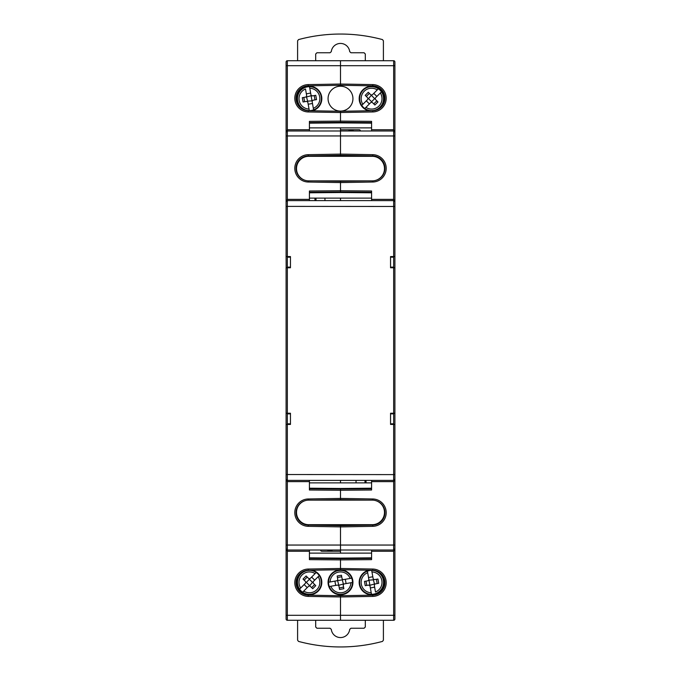 <?xml version="1.0" encoding="UTF-8"?>
<svg xmlns="http://www.w3.org/2000/svg" width="681" height="681" viewBox="0 0 681 681"><rect width="100%" height="100%" fill="white"/><g stroke="black" fill="none" stroke-linecap="round" stroke-linejoin="round"><path stroke-width="1.02" d="M314.954 198.128L314.954 200.614M315.014 200.614L315.014 198.128M286.097 69.726L286.097 61.971A1.243 1.243 0 0 1 287.339 60.728L340.5 60.728L340.5 85.278L308.263 85.84A12.437 12.437 0 0 0 296.048 98.277A12.437 12.437 0 0 0 308.263 110.705L340.5 111.275L340.5 121.099L340.5 111.275L372.737 110.705A12.437 12.437 0 0 0 384.952 98.277A12.437 12.437 0 0 0 372.737 85.84L340.5 85.278L340.5 60.728L393.661 60.728A1.243 1.243 0 0 1 394.903 61.971L394.903 132.225L393.661 130.982A1.243 1.243 0 0 1 394.903 132.225L393.661 129.739L393.661 135.953L340.5 135.953L340.5 130.982L393.661 130.982M305.301 500.637A12.437 12.437 0 0 0 308.263 525.085L340.5 525.647L340.5 545.047L340.5 525.647L372.737 525.085A12.437 12.437 0 0 0 375.699 500.637M375.699 180.363A12.437 12.437 0 0 0 372.737 155.915L340.5 155.353L340.5 135.953L340.5 155.353L308.263 155.915A12.437 12.437 0 0 0 305.301 180.363M390.545 267.139L393.661 267.139L393.661 257.188L390.545 257.188M390.545 423.812L393.661 423.812L393.661 413.861L390.545 413.861M309.412 488.762L340.5 489.026L340.5 490.269L309.412 489.997L309.412 481.629L287.339 481.629L287.339 480.386L393.661 480.386A1.243 1.243 0 0 0 394.903 479.143L394.903 424.433L394.903 479.143A1.243 1.243 0 0 1 393.661 480.386L394.903 479.143L393.661 481.629L371.588 481.629L371.588 489.997L340.5 490.269L340.5 499.658L340.5 488.481L371.588 488.209M309.412 200.614L309.412 191.003L340.5 190.731L340.5 191.974L340.5 182.585L340.5 190.731L371.588 191.003L371.588 199.371L393.661 199.371L394.903 201.857L394.903 256.567L394.903 132.225L394.903 135.953L393.661 135.953L393.661 200.614A1.243 1.243 0 0 1 394.903 201.857M394.903 619.029A1.243 1.243 0 0 1 393.661 620.272A1.243 1.243 0 0 0 394.903 619.029L394.903 548.775A1.243 1.243 0 0 1 393.661 550.018L394.903 548.775L393.661 551.261L371.588 551.261L371.588 559.637L340.5 559.901L340.5 569.725L340.5 558.114L371.588 557.841M371.588 550.018L371.588 551.261M371.588 480.386L371.588 481.629M309.412 130.982L309.412 121.363L340.5 121.099L340.5 122.333L340.5 121.099L371.588 121.363L371.588 130.982M371.588 199.371L371.588 200.614M394.903 611.274L394.903 615.301L393.661 615.301L393.661 620.272L340.5 620.272L340.5 596.965L340.5 615.301L393.661 615.301L393.661 545.047L394.903 545.047L394.903 548.775A1.243 1.243 0 0 1 393.661 550.018L340.5 550.018L340.5 545.047L393.661 545.047L393.661 480.386A1.243 1.243 0 0 0 394.903 479.143L394.903 575.181M394.903 413.239L394.903 267.761L394.903 413.239L390.545 413.239L390.545 424.433L394.903 424.433L394.903 413.239L393.661 413.239L393.661 267.761L394.903 267.761L394.903 256.567L390.545 256.567L390.545 267.761L394.903 267.761M313.72 180.874L340.5 181.342L340.5 182.585L340.5 181.342L367.28 180.874M367.28 500.126L340.5 499.658L313.72 500.126M372.737 570.295L340.5 569.725L308.263 570.295A12.437 12.437 0 0 0 296.048 582.723A12.437 12.437 0 0 0 308.263 595.16L340.5 595.722L372.737 595.16A12.437 12.437 0 0 0 384.952 582.723A12.437 12.437 0 0 0 372.737 570.295L372.754 569.044A13.68 13.68 0 0 1 386.195 582.723A13.68 13.68 0 0 1 372.754 596.403L340.5 596.965L340.5 595.722L340.5 596.965L308.246 596.403A13.68 13.68 0 0 1 294.805 582.723A13.68 13.68 0 0 1 308.246 569.044L308.263 570.295M340.5 198.128L340.5 200.614M394.903 184.738L394.903 220.831M394.903 496.832L394.903 459.343M360.394 130.982A1.243 1.243 0 0 0 359.151 129.739L340.5 129.739L340.5 127.875L340.5 135.953L287.339 135.953L287.339 199.371L309.412 199.371M356.044 482.872L356.044 480.386M320.606 550.018A1.243 1.243 0 0 0 321.849 551.261L340.5 551.261L340.5 553.125L340.5 550.018L287.339 550.018A1.243 1.243 0 0 1 286.097 548.775L287.339 550.018L287.339 545.047L340.5 545.047L340.5 550.018M371.588 122.606L340.5 122.333L340.5 122.886L371.588 123.159M371.588 192.238L340.5 191.974L340.5 192.519L371.588 192.791M364.99 480.386L364.99 482.872M366.046 482.872L366.046 480.386M365.986 480.386L365.986 482.872M290.455 413.861L287.339 413.861L287.339 423.812L290.455 423.812M290.455 257.188L287.339 257.188L287.339 267.139L290.455 267.139M394.903 256.567L393.661 256.567L393.661 200.614L287.339 200.614A1.243 1.243 0 0 0 286.097 201.857L286.097 256.567L286.097 201.857L287.339 199.371L287.339 200.614A1.243 1.243 0 0 0 286.097 201.857L286.097 105.819M286.097 619.029L286.097 615.301L340.5 615.301L340.5 620.272L287.339 620.272A1.243 1.243 0 0 1 286.097 619.029L286.097 545.047L287.339 545.047L287.339 481.629L286.097 479.143L286.097 424.433L286.097 548.775L287.339 551.261L287.339 550.018M394.903 65.699L287.339 65.699L287.339 60.728A1.243 1.243 0 0 0 286.097 61.971L286.097 132.225A1.243 1.243 0 0 1 287.339 130.982L286.097 132.225L287.339 129.739L309.412 129.739M309.412 558.394L340.5 558.667L340.5 559.901L309.412 559.637L309.412 550.018M309.412 481.629L309.412 480.386M286.097 65.699L287.339 65.699L287.339 130.982A1.243 1.243 0 0 0 286.097 132.225L286.097 135.953L287.339 135.953L287.339 130.982L340.5 130.982M286.097 267.761L286.097 424.433L290.455 424.433L290.455 413.239L286.097 413.239L286.097 267.761L290.455 267.761L290.455 256.567L286.097 256.567L286.165 267.761M340.5 482.872L340.5 480.386M286.097 496.262L286.097 460.169M286.097 184.168L286.097 221.657M309.412 192.238L340.5 191.974L340.5 192.519L309.412 192.791M324.956 198.128L324.956 200.614M371.588 558.394L340.5 558.667L340.5 558.114L309.412 557.841M309.412 122.606L340.5 122.333L340.5 122.886L309.412 123.159M371.588 488.762L340.5 489.026L340.5 488.481L309.412 488.209M316.01 200.614L316.01 198.128M372.209 524.685A12.275 12.275 0 0 0 384.484 512.41A12.275 12.275 0 0 0 372.209 500.126L308.791 500.126A12.275 12.275 0 0 0 296.516 512.41A12.275 12.275 0 0 0 308.791 524.685L372.209 524.685M308.791 156.315A12.275 12.275 0 0 0 296.516 168.59A12.275 12.275 0 0 0 308.791 180.874L372.209 180.874A12.275 12.275 0 0 0 384.484 168.59A12.275 12.275 0 0 0 372.209 156.315L308.791 156.315M286.097 424.433L287.339 424.433L287.339 480.386A1.243 1.243 0 0 1 286.097 479.143M286.097 474.529L393.661 474.614L393.661 424.433L394.903 424.433M394.903 206.471L287.339 206.386L287.339 256.567L286.097 256.567M383.403 620.272L383.403 640.2L382.475 641.408A161.644 161.644 0 0 1 298.525 641.408L297.597 640.2L297.597 620.272M365.314 620.272L365.314 626.997L364.071 628.248L350.945 628.248L349.711 629.346A9.27 9.27 0 0 1 331.289 629.346L330.055 628.248L316.929 628.248L315.686 626.997L315.686 620.272M297.597 60.728L297.597 40.8L298.525 39.592A161.644 161.644 0 0 1 382.475 39.592L383.403 40.8L383.403 60.728M315.686 60.728L315.686 54.003L316.929 52.752L330.055 52.752L331.289 51.654A9.27 9.27 0 0 1 349.711 51.654L350.945 52.752L364.071 52.752L365.314 54.003L365.314 60.728M309.412 482.872L371.588 482.872M373.111 578.424L373.077 578.297A1.558 1.558 0 0 0 374.61 579.582L373.724 579.301L373.35 579.829L374.635 584.485M370.064 586.273L370.089 586.401A1.558 1.558 0 0 0 368.293 585.141L369.451 585.396L374.107 584.119M376.67 571.001A12.437 12.437 0 0 1 371.588 594.785A12.437 12.437 0 0 1 368.838 570.227M340.5 594.785A12.437 12.437 0 0 1 328.063 582.349A12.437 12.437 0 0 1 340.5 569.912A12.437 12.437 0 0 1 352.937 582.349A12.437 12.437 0 0 1 340.5 594.785M312.162 570.227A12.437 12.437 0 0 1 309.412 594.785A12.437 12.437 0 0 1 304.33 571.001M305.326 583.353L299.555 589.133A11.969 11.969 0 0 1 316.197 572.491A11.969 11.969 0 0 1 309.412 594.317A11.969 11.969 0 0 1 302.628 592.215L303.752 591.091L302.628 592.215A11.969 11.969 0 0 1 309.412 570.38A11.969 11.969 0 0 1 316.197 572.491L310.417 578.263M336.576 580.825L328.531 582.255A11.969 11.969 0 0 1 351.711 578.16A11.969 11.969 0 0 1 340.5 594.317A11.969 11.969 0 0 1 329.289 586.537L330.847 586.264L329.289 586.537A11.969 11.969 0 0 1 340.5 570.38A11.969 11.969 0 0 1 351.711 578.16L343.667 579.574M370.089 586.401L371.485 594.317A11.969 11.969 0 0 0 383.369 580.272A11.969 11.969 0 0 0 371.681 570.38L371.962 571.946L371.681 570.38A11.969 11.969 0 0 0 367.399 571.138L368.813 579.182M368.523 577.522L372.813 576.764M376.414 579.293L377.172 583.574M374.882 579.557L374.61 579.582A1.558 1.558 0 0 0 374.882 579.557L377.946 579.02L378.696 583.302L375.64 583.847A1.558 1.558 0 0 0 374.38 585.643L375.495 592.002A10.411 10.411 0 0 0 371.962 571.946L373.077 578.297M374.644 587.175L370.362 587.933M345.327 579.293L346.084 583.574M352.469 582.451L344.552 583.847A1.558 1.558 0 0 0 343.292 585.643L343.828 588.707L339.547 589.465L339.002 586.401A1.558 1.558 0 0 0 337.206 585.141L330.847 586.264A10.411 10.411 0 0 0 350.911 582.723L352.469 582.451A11.969 11.969 0 0 1 340.5 594.317M343.565 587.175L339.274 587.933M335.673 585.413L334.916 581.123M307.216 587.626L304.135 584.545M311.609 577.071L314.69 580.152M319.278 575.564L313.592 581.251A1.558 1.558 0 0 0 313.592 583.447L315.788 585.651L312.715 588.725L310.51 586.528A1.558 1.558 0 0 0 308.314 586.528L303.752 591.091A10.411 10.411 0 0 0 318.155 576.688L319.278 575.564A11.969 11.969 0 0 1 309.412 594.317M314.69 584.545L311.609 587.626M336.448 580.859A1.558 1.558 0 0 0 337.708 579.054L337.172 575.99L341.453 575.241L341.998 578.297A1.558 1.558 0 0 0 343.794 579.557M368.293 585.141L365.229 585.677L364.471 581.395L367.536 580.859A1.558 1.558 0 0 0 368.796 579.054M367.399 571.138L367.672 572.695A10.411 10.411 0 0 0 371.213 592.759L371.485 594.317A11.969 11.969 0 0 1 367.399 571.138A11.969 11.969 0 0 0 371.485 594.317M351.711 578.16L350.153 578.441A10.411 10.411 0 0 0 330.089 581.974L328.531 582.255M305.241 583.447A1.558 1.558 0 0 0 305.241 581.251L303.036 579.054L306.118 575.973L308.314 578.178A1.558 1.558 0 0 0 310.51 578.178M316.197 572.491L315.073 573.606A10.411 10.411 0 0 0 300.67 588.009L299.555 589.133M309.412 553.125L371.588 553.125M307.216 577.071L304.135 580.152M366.003 581.123L366.761 585.413M341.726 576.764L337.435 577.522M309.412 585.43L306.339 582.349L309.412 579.276L312.494 582.349L309.412 586.069M306.339 582.349L305.692 582.349M309.412 579.276L309.412 578.629M312.494 582.349L313.132 582.349M343.547 584.485L342.262 579.829L342.637 579.301M343.02 584.119L338.363 585.396M338.738 584.868L337.453 580.212M342.262 579.829L337.98 580.587M373.35 579.829L368.54 580.212M369.068 580.587L369.817 584.868M371.588 198.128L309.412 198.128M307.889 102.576L307.923 102.703A1.558 1.558 0 0 0 306.39 101.418L307.276 101.699L307.65 101.171L306.365 96.515M310.936 94.727L310.911 94.599A1.558 1.558 0 0 0 312.707 95.859L311.549 95.604L306.893 96.881M304.33 109.999A12.437 12.437 0 0 1 309.412 86.215A12.437 12.437 0 0 1 312.162 110.773M340.5 86.215A12.437 12.437 0 0 1 352.937 98.651A12.437 12.437 0 0 1 340.5 111.088A12.437 12.437 0 0 1 328.063 98.651A12.437 12.437 0 0 1 340.5 86.215M368.838 110.773A12.437 12.437 0 0 1 371.588 86.215A12.437 12.437 0 0 1 376.67 109.999M375.674 97.647L381.445 91.867A11.969 11.969 0 0 1 364.803 108.509A11.969 11.969 0 0 1 371.588 86.683A11.969 11.969 0 0 1 378.372 88.785L377.248 89.909L378.372 88.785A11.969 11.969 0 0 1 371.588 110.62A11.969 11.969 0 0 1 364.803 108.509L370.583 102.737M310.911 94.599L309.514 86.683A11.969 11.969 0 0 0 297.631 100.728A11.969 11.969 0 0 0 309.319 110.62L309.038 109.054L309.319 110.62A11.969 11.969 0 0 0 313.6 109.862L312.187 101.818M312.477 103.478L308.187 104.236M304.586 101.707L303.828 97.426M306.118 101.443L306.39 101.418A1.558 1.558 0 0 0 306.118 101.443L303.054 101.98L302.304 97.698L305.36 97.153A1.558 1.558 0 0 0 306.62 95.357L305.505 88.998A10.411 10.411 0 0 0 309.038 109.054L307.923 102.703M306.356 93.825L310.638 93.067M373.784 93.374L376.865 96.455M369.391 103.929L366.31 100.848M361.722 105.436L367.408 99.749A1.558 1.558 0 0 0 367.408 97.553L365.212 95.349L368.285 92.275L370.49 94.472A1.558 1.558 0 0 0 372.686 94.472L377.248 89.909A10.411 10.411 0 0 0 362.845 104.312L361.722 105.436A11.969 11.969 0 0 1 371.588 86.683M366.31 96.455L369.391 93.374M312.707 95.859L315.771 95.323L316.529 99.605L313.464 100.141A1.558 1.558 0 0 0 312.204 101.946M313.6 109.862L313.328 108.305A10.411 10.411 0 0 0 309.787 88.241L309.514 86.683A11.969 11.969 0 0 1 313.6 109.862A11.969 11.969 0 0 0 309.514 86.683M375.759 97.553A1.558 1.558 0 0 0 375.759 99.749L377.964 101.946L374.882 105.027L372.686 102.822A1.558 1.558 0 0 0 370.49 102.822M364.803 108.509L365.927 107.394A10.411 10.411 0 0 0 380.33 92.991L381.445 91.867M371.588 127.875L309.412 127.875M373.784 103.929L376.865 100.848M314.997 99.877L314.239 95.587M371.588 95.57L374.661 98.651L371.588 101.724L368.506 98.651L371.588 94.931M374.661 98.651L375.308 98.651M371.588 101.724L371.588 102.371M368.506 98.651L367.868 98.651M307.65 101.171L312.46 100.788M311.932 100.413L311.183 96.132M372.754 111.956L340.5 112.518L308.246 111.956A13.68 13.68 0 0 1 294.805 98.277A13.68 13.68 0 0 1 308.246 84.597L340.5 84.035L372.754 84.597A13.68 13.68 0 0 1 386.195 98.277A13.68 13.68 0 0 1 372.754 111.956L372.737 110.705M372.754 84.597L372.737 85.84M372.754 498.977A13.68 13.68 0 0 1 386.195 512.657A13.68 13.68 0 0 1 372.754 526.328L340.5 526.898L308.246 526.328A13.68 13.68 0 0 1 294.805 512.657A13.68 13.68 0 0 1 308.246 498.977L340.5 498.415L372.754 498.977L372.737 500.135M372.754 154.672A13.68 13.68 0 0 1 386.195 168.343A13.68 13.68 0 0 1 372.754 182.023L340.5 182.585L308.246 182.023A13.68 13.68 0 0 1 294.805 168.343A13.68 13.68 0 0 1 308.246 154.672L340.5 154.102L372.754 154.672L372.737 155.915M371.588 129.739L393.661 129.739L393.661 60.728M308.246 569.044L340.5 568.482L372.754 569.044M372.737 180.865L372.754 182.023M372.754 526.328L372.737 525.085M372.737 595.16L372.754 596.403M308.246 596.403L308.263 595.16M308.246 182.023L308.263 180.865M308.263 525.085L308.246 526.328M309.412 551.261L287.339 551.261L287.339 620.272M308.263 500.135L308.246 498.977M308.246 154.672L308.263 155.915M308.263 110.705L308.246 111.956M308.263 85.84L308.246 84.597M286.097 201.857A1.243 1.243 0 0 1 287.339 200.614L287.339 206.386L286.097 206.471M393.661 480.386L393.661 474.614L394.903 474.529M287.339 267.761L287.339 413.239M332.651 550.018A6.274 6.274 0 0 1 327.203 550.018L332.651 550.018M348.349 130.982A6.274 6.274 0 0 1 353.797 130.982L348.349 130.982M371.681 570.38A11.969 11.969 0 0 1 375.776 593.56M309.319 110.62A11.969 11.969 0 0 1 305.224 87.44"/></g></svg>
